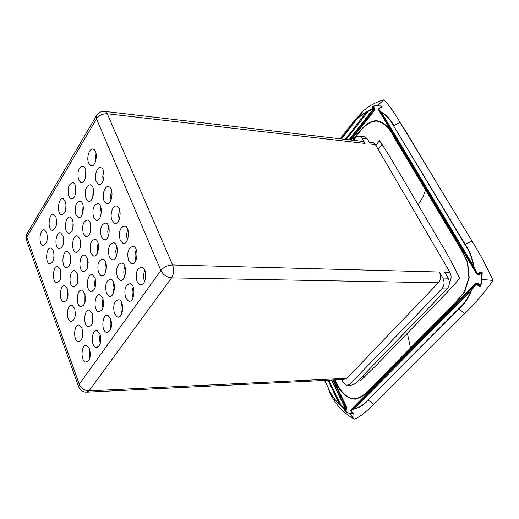 <?xml version="1.0" encoding="UTF-8"?>
<svg xmlns="http://www.w3.org/2000/svg" width="519" height="519" viewBox="0 0 519 519"><rect width="100%" height="100%" fill="white"/><g stroke="black" fill="none" stroke-linecap="round" stroke-linejoin="round"><path stroke-width="0.78" d="M375.957 145.554L379.324 140.578C384.929 148.655 387.057 152.067 394.596 164.757L441.001 243.658C446.392 252.208 452.594 263.736 459.6 278.249C454.702 284.191 452.36 286.884 444.562 294.993L376.327 365.246L360.368 380.914L359.732 379.104M363.216 375.503L364.176 377.391M381.997 144.438L378.098 149.225M418.204 204.771L422.764 197.291L425.554 190.051L393.681 136.679C389.646 128.238 384.183 123.055 377.307 121.122C367.601 120.486 359.952 131.275 353.03 140.279M335.144 379.882C338.531 388.244 343.26 394.219 349.326 397.801C357.961 401.206 365.694 393.934 372.395 386.558L455.448 302.441L464.258 292.028L468.91 277.639L467.379 262.179L460.859 249.146L425.554 190.051L425.775 189.682L461.132 248.861L467.619 261.933L469.189 277.477L464.635 292.022L455.851 302.616L372.285 387.213C367.257 393.408 361.607 397.392 355.346 399.169C346.27 398.261 339.387 391.845 334.684 379.908M410.607 348.418L407.396 333.38M477.169 283.445L478.972 283.64L480.471 286.157L481.671 279.417L482.021 279.456L480.815 286.261L479.348 286.449L476.247 284.049L471.7 290.011C468.657 297.854 464.375 304.199 458.861 309.052L464.816 313.457C474.132 304.53 483.526 293.559 493.005 280.552L493.031 280.305C486.297 265.838 479.271 252.727 471.959 240.985L465.212 244.332C469.63 250.794 472.556 258.313 473.983 266.896L477.266 273.792L480.782 272.014L482.183 272.488L482.021 279.456L493.05 280.429M464.816 313.457L373.693 404.158L368.179 400.117C363.916 405.002 359.122 407.966 353.802 409.017L352.998 409.374L352.875 408.842L353.705 408.758C358.986 407.7 363.748 404.742 367.984 399.883L458.64 308.805C464.116 303.991 468.378 297.685 471.427 289.881L472.186 288.272L472.53 288.655M381.621 106.959L381.958 106.389L377.67 105.74L373.304 106.33L374.53 108.387L374.329 110.592L373.79 110.229L373.978 108.653L372.947 106.927L372.726 110.229L372.253 109.308L366.602 112.149C361.256 114.751 356.553 118.955 352.492 124.774L341.424 138.93M324.654 380.401L328.508 388.348C331.375 395.056 335.138 400.447 339.789 404.509L344.707 408.602L344.473 409.03L344.999 409.037L344.707 408.602L345.336 407.746L344.992 410.639L346.277 409.329L346.381 407.804L346.958 407.545L346.763 409.673L345.232 411.23L349.358 413.39L345.258 411.502L344.532 410.561L344.473 409.03L339.776 404.736C335.105 400.668 331.323 395.251 328.436 388.497L329.26 391.242C334.178 402.971 342.482 412.261 354.172 419.099L354.321 419.144C359.103 417.529 365.558 412.534 373.693 404.158M481.671 279.417L481.827 272.507L479.88 274.486L478.109 274.33M352.492 140.221C359.466 131.21 367.115 120.408 376.911 120.706C383.917 122.361 389.484 127.408 393.603 135.855L425.775 189.682M476.059 283.406L479.627 286.053L480.815 286.261M479.348 286.449L479.627 286.053L477.811 283.491L475.683 283.634M476.494 284.204L478.972 283.64M475.566 283.737L351.058 409.647L350.578 410.406L352.875 408.842L472.186 288.272L475.878 283.698L476.247 284.049L476.487 283.575L475.566 283.737L351.045 409.679M351.155 409.569L350.682 410.944L353.601 414.091L349.358 413.39L354.263 419.138M458.64 308.805L458.861 309.052L367.984 399.883M353.802 409.017L471.7 290.011M474.535 268.433L474.126 268.693L473.691 266.954C472.258 258.423 469.345 250.949 464.946 244.527L393.571 125.793C390.307 119.571 386.162 115.082 381.141 112.325L380.343 111.916L380.563 111.429L381.29 112.078C386.344 114.829 390.522 119.338 393.811 125.598L400.084 122.445L471.959 240.985M477.331 274.33L479.335 274.09L480.977 272.423L477.117 274.317M482.183 272.488L480.977 272.423L480.782 272.014M479.88 274.486L477.538 273.688M378.409 109.074L378.773 110.242M476.591 273.857L474.126 268.693L380.343 111.916L378.383 109.366L378.591 108.86L380.563 111.429M393.571 125.793L465.212 244.332L464.946 244.527M473.983 266.896L381.29 112.078M477.266 273.792L476.838 274.013L477.409 274.259L477.266 273.792M377.67 105.74L382.114 106.097L381.627 106.972L378.513 108.932M377.787 105.448L383.749 99.869C375.853 102.165 369.054 105.831 363.352 110.871L353.705 121.452L352.446 124.586C356.534 118.734 361.263 114.511 366.635 111.903L372.097 108.808L372.48 106.908L373.388 106.038L377.787 105.448M400.084 122.445C393.636 111.533 388.238 104.008 383.898 99.869L383.839 99.849M381.588 106.985L378.52 108.834L378.747 110.216L477.149 274.324M382.114 106.097L381.497 106.966M382.068 106.512L381.627 106.972M340.172 138.787L353.705 121.452M373.388 106.038L372.947 106.927L372.48 106.908M374.53 108.387L372.142 108.646M366.635 111.903L345.239 139.377M367.744 111.287L367.926 111.773L346.16 139.481M372.097 108.808L372.253 109.308L372.629 108.906L372.097 108.808M344.486 409.167L346.763 409.673M344.532 410.561L345.258 411.502M328.508 388.348L324.518 380.408M327.963 380.239L339.776 404.736M328.793 380.2L340.989 405.209L340.73 405.618M352.998 409.374L350.597 410.931L353.231 413.228M349.293 413.098L353.504 413.792L353.381 413.364M353.277 413.338L353.601 414.091M353.277 413.273L353.614 413.701M436.155 181.929L436.57 182.098M402.75 126.844L436.434 182.396M449.357 282.42C451.459 279.209 451.647 275.829 449.921 272.28L444.673 272.144L448.169 278.158C450.018 282.115 449.668 285.703 447.119 288.921L355.093 383.885L351.863 385.046L348.171 385.247M341.826 379.551L343.163 382.263L346.666 385.325L349.897 384.164L441.831 288.849C444.374 285.619 444.725 282.012 442.876 278.041L439.392 272.008C441.228 275.952 440.878 279.546 438.347 282.777L346.971 378.286L89.015 390.872C84.461 390.664 81.211 388.465 79.264 384.274L78.732 387.064M87.464 392.143L343.734 379.46L346.971 378.286M26.482 240.206L78.557 386.545C79.842 390.067 82.372 391.955 86.154 392.208L89.015 390.872L171.562 277.86C166.755 277.334 163.187 274.882 160.858 270.496C163.816 267.032 167.734 265.19 172.613 264.962C174.241 269.672 173.891 273.974 171.562 277.86L438.347 282.777M47.248 234.971L47.028 240.634M46.671 232.616C48.046 240.245 46.749 244.514 42.779 245.416C38.036 244.053 39.859 227.789 44.53 229.917L46.671 232.616M56.519 219.401L56.234 225.746M55.961 217.227C57.362 225.012 56.013 229.346 51.906 230.241C47.06 228.782 49.065 212.336 53.833 214.568L55.961 217.227M66.03 203.487L65.66 210.448M65.478 201.456C66.919 209.391 65.511 213.802 61.255 214.684C56.305 213.127 58.504 196.5 63.363 198.842L65.478 201.456M58.868 248.757L58.855 248.744C53.885 247.31 55.805 230.683 60.691 232.901L62.916 235.671C64.362 243.502 63 247.861 58.848 248.744L60.087 248.789M53.976 252.993L53.788 259.241M53.451 250.988C54.852 258.67 53.554 262.958 49.545 263.853C44.686 262.51 46.425 246.064 51.206 248.179L53.451 250.988M63.428 237.514L63.169 244.404M73.121 221.671L72.783 229.164M72.628 219.965C74.107 227.951 72.692 232.382 68.385 233.258C63.312 231.714 65.426 214.905 70.409 217.24L72.628 219.965M60.833 271.424L60.691 278.21M60.366 269.75C61.806 277.477 60.502 281.785 56.448 282.68C51.478 281.363 53.12 264.722 58.018 266.831L60.366 269.75M70.474 256.029L70.26 263.438M70.026 254.505C71.505 262.38 70.143 266.766 65.939 267.648C60.859 266.228 62.682 249.412 67.684 251.624L70.026 254.505M80.361 240.271L80.069 248.257M79.932 238.876C81.444 246.908 80.023 251.358 75.664 252.234C70.467 250.709 72.491 233.706 77.603 236.035L79.932 238.876M67.833 290.264L67.742 297.556M67.431 288.908C68.91 296.68 67.6 301.007 63.506 301.902C58.42 300.611 59.951 283.776 64.972 285.865L67.431 288.908M83.124 271.625L83.118 271.619C77.785 270.114 79.705 252.909 84.947 255.231L87.393 258.19C88.944 266.273 87.516 270.749 83.111 271.619L84.5 271.651M77.662 274.96L77.506 282.855M77.286 273.747C78.797 281.668 77.435 286.073 73.185 286.955C67.983 285.56 69.695 268.544 74.833 270.743L77.286 273.747M87.743 259.286L87.516 267.746M74.976 309.525L74.957 317.297M74.652 308.481C76.163 316.292 74.853 320.645 70.714 321.54C65.511 320.275 66.925 303.245 72.07 305.315L74.652 308.481M84.999 294.312L84.915 302.674M84.701 293.404C86.258 301.37 84.882 305.795 80.594 306.684C75.268 305.315 76.864 288.09 82.125 290.277L84.701 293.404M95.288 278.729L94.549 283.179L95.133 287.649M95.016 277.937C96.612 286.066 95.178 290.569 90.721 291.438C85.265 289.952 87.069 272.54 92.453 274.849L95.016 277.937M82.268 329.215L82.326 337.447M82.028 328.475C83.572 336.325 82.261 340.704 78.09 341.606C72.764 340.373 74.042 323.129 79.316 325.173L82.028 328.475M92.492 314.105L92.492 322.915M92.285 313.495C93.874 321.508 92.505 325.958 88.165 326.84C82.709 325.504 84.182 308.065 89.573 310.232L92.285 313.495M102.989 298.613L102.224 303.297L102.924 307.981M102.814 298.12C104.449 306.294 103.015 310.823 98.506 311.692C92.92 310.239 94.594 292.612 100.115 294.896L102.814 298.12M89.716 349.345L89.865 358.019M89.56 348.904C91.149 356.8 89.832 361.198 85.622 362.106C80.173 360.913 81.314 343.448 86.712 345.466L89.56 348.904M100.148 334.346L99.486 338.978L100.245 343.584M100.031 334.028C101.659 342.086 100.29 346.556 95.911 347.451C90.325 346.147 91.655 328.488 97.189 330.629L100.031 334.028M110.858 318.958L110.073 323.862L110.897 328.754M110.781 318.75C112.461 326.976 111.021 331.531 106.473 332.4C100.744 330.986 102.282 313.126 107.946 315.396L110.781 318.75M103.774 111.332L105.363 111.475L107.284 113.765C102.665 113.622 99.071 115.309 96.515 118.838L96.132 116.269L26.553 234.53L26.248 239.564L26.774 237.099L26.553 234.53L27.637 232.681M371.539 142.433L373.213 142.628L375.412 144.626L370.268 144.035L367.27 138.871L365.11 136.899L363.462 136.698M353.42 140.325L356.482 136.821L358.914 136.056L359.939 136.276L362.1 138.262L365.091 143.439L107.284 113.765L172.613 264.962L439.392 272.008M361.23 141.233L362.898 141.428L365.091 143.439M95.366 162.038L96.054 153.41M88.645 163.076L90.734 165.6C95.833 168.299 98.733 151.152 93.478 149.219C89.722 147.143 86.122 157.549 88.645 163.076M85.22 178.607L85.784 170.511M78.551 179.808L80.659 182.377C85.667 184.946 88.327 167.994 83.183 166.184C78.596 167.014 77.052 171.555 78.551 179.808M75.313 194.742L75.78 187.197M68.703 196.111L70.837 198.738C75.748 201.177 78.181 184.414 73.147 182.72C68.729 183.564 67.243 188.027 68.703 196.111M103.106 180.917L102.736 176.304L103.748 171.802M96.268 181.728L98.461 184.362C103.696 187.061 106.525 169.726 101.14 167.799C97.306 165.736 93.705 176.11 96.268 181.728M92.739 197.434L93.271 188.832M85.959 198.394L88.178 201.08C93.316 203.649 95.898 186.509 90.63 184.706C85.985 185.53 84.428 190.09 85.959 198.394M82.638 213.51L83.066 205.453M75.917 214.645L78.155 217.377C83.196 219.816 85.551 202.864 80.387 201.177C75.91 202.021 74.425 206.504 75.917 214.645M111.021 200.204L110.541 195.358L111.611 190.609M104.053 200.795L106.363 203.539C111.747 206.244 114.491 188.715 108.964 186.788C105.059 184.745 101.465 195.086 104.053 200.795M100.439 216.657L99.992 212.076L100.92 207.574M93.537 217.396L95.866 220.192C101.147 222.761 103.638 205.427 98.234 203.63C93.53 204.447 91.96 209.034 93.537 217.396M90.124 232.668L90.501 224.124M83.287 233.576L85.641 236.424C90.812 238.857 93.07 221.71 87.782 220.043C83.248 220.873 81.755 225.382 83.287 233.576M119.117 219.907L118.527 214.834L119.642 209.858M112.02 220.283L114.446 223.157C119.98 225.849 122.627 208.119 116.963 206.205C112.98 204.181 109.392 214.49 112.02 220.283M108.309 236.288L107.757 231.487L108.724 226.751M101.283 236.813L103.735 239.739C109.152 242.295 111.546 224.759 106.006 222.982C101.237 223.786 99.661 228.399 101.283 236.813M97.78 252.234L97.261 247.699L98.097 243.223M90.819 252.915L93.29 255.886C98.597 258.313 100.757 240.965 95.334 239.317C90.747 240.141 89.242 244.676 90.819 252.915M127.408 240.044C126.312 236.495 126.461 232.992 127.849 229.547M120.161 240.219L122.724 243.216C128.414 245.909 130.95 227.958 125.131 226.063C120.116 226.842 118.462 231.558 120.161 240.219M116.366 256.354L115.692 251.332L116.704 246.363M109.198 256.671L111.78 259.721C117.346 262.264 119.63 244.514 113.94 242.762C109.12 243.56 107.537 248.192 109.198 256.671M105.61 272.216L104.981 267.467L105.85 262.75M98.513 272.689L101.114 275.79C106.564 278.197 108.607 260.642 103.054 259.013C98.409 259.837 96.897 264.392 98.513 272.689M135.894 260.642C134.655 256.95 134.765 253.311 136.238 249.71M128.498 260.609L131.197 263.743C137.042 266.422 139.462 248.251 133.493 246.376C128.414 247.148 126.746 251.89 128.498 260.609M124.612 276.861C123.47 273.357 123.548 269.886 124.852 266.435M117.294 276.971L120.012 280.156C125.728 282.693 127.888 264.722 122.056 262.99C117.177 263.782 115.588 268.446 117.294 276.971M113.629 292.632L112.876 287.675L113.771 282.732M106.382 292.898L109.12 296.135C114.712 298.529 116.626 280.753 110.936 279.157C106.246 279.975 104.728 284.555 106.382 292.898M144.58 281.7L144.535 281.59C143.192 277.795 143.283 274.045 144.82 270.347M137.022 281.473L139.87 284.756C145.878 287.416 148.162 269.011 142.037 267.162C136.899 267.927 135.225 272.702 137.022 281.473M133.052 297.828L133.039 297.783C131.768 294.163 131.813 290.562 133.182 286.981M125.572 297.737L128.44 301.072C134.317 303.583 136.335 285.379 130.353 283.679C125.416 284.477 123.82 289.161 125.572 297.737M121.829 313.502C120.648 310.064 120.661 306.619 121.868 303.174M114.433 313.573L117.313 316.947C123.055 319.315 124.826 301.318 118.994 299.748C114.251 300.572 112.727 305.178 114.433 313.573M362.898 141.428L105.363 111.475C101.192 110.982 98.117 112.578 96.132 116.269L97.28 114.427M449.921 272.28L375.412 144.626M351.071 140.052L374.329 110.592M346.958 407.545L333.445 379.966M378.721 110.164L476.552 273.792M350.331 139.968L373.79 110.229L372.726 110.229L349.371 139.858M349.008 139.812L372.415 110.099M341.255 138.91L352.492 124.774M331.784 380.051L345.336 407.746L346.381 407.804L332.763 380.005M345.012 407.83L331.433 380.07M403.224 127.103L436.628 182.707M355.093 383.885L349.897 384.164M79.264 384.274L26.774 237.099L96.515 118.838L160.858 270.496L79.264 384.274M90.669 224.883L90.267 224.863M73.406 224.039L72.621 224M56.552 224.124L56.065 224.202M53.606 257.839L54.073 257.612M70.519 262.355L70.071 262.419M88.204 262.458L87.101 262.426M77.078 279.527L78.084 278.956M367.27 138.871L362.1 138.262M448.169 278.158L442.876 278.041M447.119 288.921L441.831 288.849M363.352 110.871L352.939 123.126M340.639 138.839L352.965 123.061M42.779 245.416L43.927 245.455M51.906 230.241L53.107 230.293M61.255 214.684L62.514 214.749M49.545 263.853L50.726 263.886M68.385 233.258L69.682 233.316M56.448 282.68L57.667 282.699M65.939 267.648L67.217 267.681M75.664 252.234L77.007 252.279M63.506 301.902L64.765 301.909M73.185 286.955L74.509 286.975M70.714 321.54L72.011 321.533M80.594 306.684L81.957 306.684M90.721 291.438L92.155 291.451M78.09 341.606L79.42 341.58M88.165 326.84L89.573 326.827M98.506 311.692L99.985 311.685M85.622 362.106L86.991 362.067M95.911 347.451L97.358 347.419M106.473 332.4L107.997 332.381M359.939 136.276L365.11 136.899M92.168 165.723L90.734 165.6M82.034 182.48L80.659 182.377M72.154 198.816L70.837 198.738M99.953 184.472L98.461 184.362M89.605 201.171L88.178 201.08M79.517 217.448L78.155 217.377M107.913 203.636L106.363 203.539M97.345 220.27L95.866 220.192M87.049 236.482L85.641 236.424M116.061 223.235L114.446 223.157M105.266 239.797L103.735 239.739M94.75 255.932L93.29 255.886M124.398 243.281L122.724 243.216M113.369 259.766L111.78 259.721M102.626 275.816L101.114 275.79M132.929 263.788L131.197 263.743M121.654 280.189L120.012 280.156M110.677 296.148L109.12 296.135M141.668 284.782L139.87 284.756M130.139 301.078L128.44 301.072M118.922 316.94L117.313 316.947M369.184 142.161L373.213 142.628M119.364 219.284L119.065 219.745"/></g></svg>
